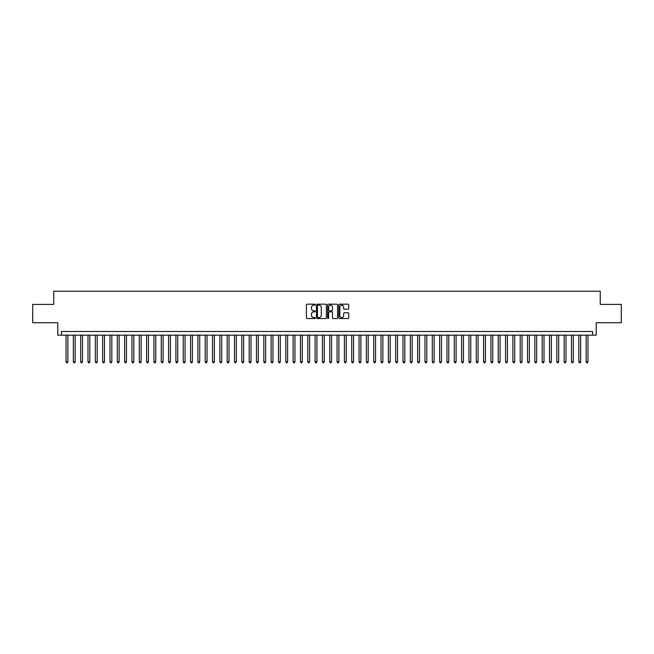 <?xml version="1.0" encoding="UTF-8"?>
<svg xmlns="http://www.w3.org/2000/svg" width="654" height="654" viewBox="0 0 654 654"><rect width="100%" height="100%" fill="white"/><g stroke="black" fill="none" stroke-linecap="round" stroke-linejoin="round"><path stroke-width="0.98" d="M315.277 304.674A0.507 0.507 0 0 0 314.778 304.167L307.135 304.167A0.719 0.719 0 0 0 306.415 304.887L306.415 317.828A0.719 0.719 0 0 0 307.135 318.547L314.778 318.547A0.507 0.507 0 0 0 315.277 318.048A0.507 0.507 0 0 0 314.778 317.542L313.789 317.542A2.297 2.297 0 0 1 311.484 315.244L311.484 314.165A2.297 2.297 0 0 1 313.789 311.86L314.778 311.86A0.507 0.507 0 0 0 315.277 311.361A0.507 0.507 0 0 0 314.778 310.854L313.789 310.854A2.297 2.297 0 0 1 311.484 308.557L311.484 307.478A2.297 2.297 0 0 1 313.789 305.173L314.778 305.173A0.507 0.507 0 0 0 315.277 304.674M348.018 309.236A0.719 0.719 0 0 0 348.729 308.516L348.729 304.887A0.719 0.719 0 0 0 348.018 304.167L339.532 304.167A0.719 0.719 0 0 0 338.813 304.887L338.813 317.828A0.719 0.719 0 0 0 339.532 318.547L348.018 318.547A0.719 0.719 0 0 0 348.729 317.828L348.729 313.446A0.719 0.719 0 0 0 348.018 312.726L344.38 312.726A0.719 0.719 0 0 0 343.661 313.446L343.661 315.62A1.921 1.921 0 0 1 341.74 317.542A1.921 1.921 0 0 1 339.818 315.62L339.818 307.102A1.921 1.921 0 0 1 341.74 305.173A1.921 1.921 0 0 1 343.661 307.102L343.661 308.516A0.719 0.719 0 0 0 344.38 309.236L348.018 309.236M592.549 335.167L596.211 335.167L596.211 322.716L621.3 322.716L621.3 304.404L600.241 304.404L600.241 291.218L53.759 291.218L53.759 304.404L32.7 304.404L32.7 322.716L57.789 322.716L57.789 335.167L592.549 335.167L592.549 331.504L61.451 331.504L61.451 335.167M326.371 304.887A0.719 0.719 0 0 0 325.651 304.167L317.165 304.167A0.719 0.719 0 0 0 316.446 304.887L316.446 317.828A0.719 0.719 0 0 0 317.165 318.547L325.651 318.547A0.719 0.719 0 0 0 326.371 317.828L326.371 304.887M328.349 304.167L336.835 304.167A0.719 0.719 0 0 1 337.554 304.887L337.554 317.828A0.719 0.719 0 0 1 336.835 318.547L333.205 318.547A0.719 0.719 0 0 1 332.485 317.828L332.485 312.579A0.719 0.719 0 0 0 331.766 311.86L329.354 311.86A0.719 0.719 0 0 0 328.635 312.579L328.635 318.048A0.507 0.507 0 0 1 328.136 318.547A0.507 0.507 0 0 1 327.629 318.048L327.629 304.887A0.719 0.719 0 0 1 328.349 304.167M317.958 305.173A0.507 0.507 0 0 0 317.452 305.68L317.452 317.043A0.507 0.507 0 0 0 317.958 317.542L318.997 317.542A2.297 2.297 0 0 0 321.302 315.244L321.302 307.478A2.297 2.297 0 0 0 318.997 305.173L317.958 305.173M332.485 307.135A1.921 1.921 0 0 0 330.556 305.214A1.921 1.921 0 0 0 328.635 307.135L328.635 310.135A0.719 0.719 0 0 0 329.354 310.854L331.766 310.854A0.719 0.719 0 0 0 332.485 310.135L332.485 307.135M66.029 335.167L66.029 361.834L67.861 361.834L67.861 335.167M67.861 361.834L67.313 362.782L66.577 362.782L66.029 361.834M73.354 335.167L73.354 361.834L75.185 361.834L75.185 335.167M75.185 361.834L74.638 362.782L73.902 362.782L73.354 361.834M80.679 335.167L80.679 361.834L82.51 361.834L82.51 335.167M82.51 361.834L81.963 362.782L81.235 362.782L80.679 361.834M88.004 335.167L88.004 361.834L89.835 361.834L89.835 335.167M89.835 361.834L89.287 362.782L88.56 362.782L88.004 361.834M95.329 335.167L95.329 361.834L97.168 361.834L97.168 335.167M97.168 361.834L96.612 362.782L95.885 362.782L95.329 361.834M102.662 335.167L102.662 361.834L104.493 361.834L104.493 335.167M104.493 361.834L103.937 362.782L103.209 362.782L102.662 361.834M109.986 335.167L109.986 361.834L111.818 361.834L111.818 335.167M111.818 361.834L111.262 362.782L110.534 362.782L109.986 361.834M117.311 335.167L117.311 361.834L119.142 361.834L119.142 335.167M119.142 361.834L118.595 362.782L117.859 362.782L117.311 361.834M124.636 335.167L124.636 361.834L126.467 361.834L126.467 335.167M126.467 361.834L125.92 362.782L125.184 362.782L124.636 361.834M131.961 335.167L131.961 361.834L133.792 361.834L133.792 335.167M133.792 361.834L133.244 362.782L132.509 362.782L131.961 361.834M139.286 335.167L139.286 361.834L141.117 361.834L141.117 335.167M141.117 361.834L140.569 362.782L139.833 362.782L139.286 361.834M146.61 335.167L146.61 361.834L148.442 361.834L148.442 335.167M148.442 361.834L147.894 362.782L147.158 362.782L146.61 361.834M153.935 335.167L153.935 361.834L155.766 361.834L155.766 335.167M155.766 361.834L155.219 362.782L154.483 362.782L153.935 361.834M161.26 335.167L161.26 361.834L163.091 361.834L163.091 335.167M163.091 361.834L162.544 362.782L161.808 362.782L161.26 361.834M168.585 335.167L168.585 361.834L170.416 361.834L170.416 335.167M170.416 361.834L169.868 362.782L169.133 362.782L168.585 361.834M175.91 335.167L175.91 361.834L177.741 361.834L177.741 335.167M177.741 361.834L177.193 362.782L176.466 362.782L175.91 361.834M183.234 335.167L183.234 361.834L185.066 361.834L185.066 335.167M185.066 361.834L184.518 362.782L183.79 362.782L183.234 361.834M190.567 335.167L190.567 361.834L192.399 361.834L192.399 335.167M192.399 361.834L191.843 362.782L191.115 362.782L190.567 361.834M197.892 335.167L197.892 361.834L199.723 361.834L199.723 335.167M199.723 361.834L199.168 362.782L198.44 362.782L197.892 361.834M205.217 335.167L205.217 361.834L207.048 361.834L207.048 335.167M207.048 361.834L206.492 362.782L205.765 362.782L205.217 361.834M212.542 335.167L212.542 361.834L214.373 361.834L214.373 335.167M214.373 361.834L213.825 362.782L213.09 362.782L212.542 361.834M219.867 335.167L219.867 361.834L221.698 361.834L221.698 335.167M221.698 361.834L221.15 362.782L220.414 362.782L219.867 361.834M227.191 335.167L227.191 361.834L229.023 361.834L229.023 335.167M229.023 361.834L228.475 362.782L227.739 362.782L227.191 361.834M234.516 335.167L234.516 361.834L236.347 361.834L236.347 335.167M236.347 361.834L235.8 362.782L235.064 362.782L234.516 361.834M241.841 335.167L241.841 361.834L243.672 361.834L243.672 335.167M243.672 361.834L243.124 362.782L242.389 362.782L241.841 361.834M249.166 335.167L249.166 361.834L250.997 361.834L250.997 335.167M250.997 361.834L250.449 362.782L249.714 362.782L249.166 361.834M256.491 335.167L256.491 361.834L258.322 361.834L258.322 335.167M258.322 361.834L257.774 362.782L257.038 362.782L256.491 361.834M263.815 335.167L263.815 361.834L265.647 361.834L265.647 335.167M265.647 361.834L265.099 362.782L264.371 362.782L263.815 361.834M271.14 335.167L271.14 361.834L272.971 361.834L272.971 335.167M272.971 361.834L272.424 362.782L271.696 362.782L271.14 361.834M278.465 335.167L278.465 361.834L280.296 361.834L280.296 335.167M280.296 361.834L279.748 362.782L279.021 362.782L278.465 361.834M285.798 335.167L285.798 361.834L287.629 361.834L287.629 335.167M287.629 361.834L287.073 362.782L286.346 362.782L285.798 361.834M293.123 335.167L293.123 361.834L294.954 361.834L294.954 335.167M294.954 361.834L294.398 362.782L293.671 362.782L293.123 361.834M300.448 335.167L300.448 361.834L302.279 361.834L302.279 335.167M302.279 361.834L301.731 362.782L300.995 362.782L300.448 361.834M307.772 335.167L307.772 361.834L309.604 361.834L309.604 335.167M309.604 361.834L309.056 362.782L308.32 362.782L307.772 361.834M315.097 335.167L315.097 361.834L316.928 361.834L316.928 335.167M316.928 361.834L316.381 362.782L315.645 362.782L315.097 361.834M322.422 335.167L322.422 361.834L324.253 361.834L324.253 335.167M324.253 361.834L323.705 362.782L322.97 362.782L322.422 361.834M329.747 335.167L329.747 361.834L331.578 361.834L331.578 335.167M331.578 361.834L331.03 362.782L330.295 362.782L329.747 361.834M337.072 335.167L337.072 361.834L338.903 361.834L338.903 335.167M338.903 361.834L338.355 362.782L337.619 362.782L337.072 361.834M344.396 335.167L344.396 361.834L346.228 361.834L346.228 335.167M346.228 361.834L345.68 362.782L344.944 362.782L344.396 361.834M351.721 335.167L351.721 361.834L353.552 361.834L353.552 335.167M353.552 361.834L353.005 362.782L352.269 362.782L351.721 361.834M359.046 335.167L359.046 361.834L360.877 361.834L360.877 335.167M360.877 361.834L360.329 362.782L359.602 362.782L359.046 361.834M366.371 335.167L366.371 361.834L368.202 361.834L368.202 335.167M368.202 361.834L367.654 362.782L366.927 362.782L366.371 361.834M373.704 335.167L373.704 361.834L375.535 361.834L375.535 335.167M375.535 361.834L374.979 362.782L374.252 362.782L373.704 361.834M381.029 335.167L381.029 361.834L382.86 361.834L382.86 335.167M382.86 361.834L382.304 362.782L381.576 362.782L381.029 361.834M388.353 335.167L388.353 361.834L390.185 361.834L390.185 335.167M390.185 361.834L389.629 362.782L388.901 362.782L388.353 361.834M395.678 335.167L395.678 361.834L397.509 361.834L397.509 335.167M397.509 361.834L396.962 362.782L396.226 362.782L395.678 361.834M403.003 335.167L403.003 361.834L404.834 361.834L404.834 335.167M404.834 361.834L404.286 362.782L403.551 362.782L403.003 361.834M410.328 335.167L410.328 361.834L412.159 361.834L412.159 335.167M412.159 361.834L411.611 362.782L410.876 362.782L410.328 361.834M417.653 335.167L417.653 361.834L419.484 361.834L419.484 335.167M419.484 361.834L418.936 362.782L418.2 362.782L417.653 361.834M424.977 335.167L424.977 361.834L426.809 361.834L426.809 335.167M426.809 361.834L426.261 362.782L425.525 362.782L424.977 361.834M432.302 335.167L432.302 361.834L434.133 361.834L434.133 335.167M434.133 361.834L433.586 362.782L432.85 362.782L432.302 361.834M439.627 335.167L439.627 361.834L441.458 361.834L441.458 335.167M441.458 361.834L440.91 362.782L440.175 362.782L439.627 361.834M446.952 335.167L446.952 361.834L448.783 361.834L448.783 335.167M448.783 361.834L448.235 362.782L447.508 362.782L446.952 361.834M454.277 335.167L454.277 361.834L456.108 361.834L456.108 335.167M456.108 361.834L455.56 362.782L454.832 362.782L454.277 361.834M461.601 335.167L461.601 361.834L463.433 361.834L463.433 335.167M463.433 361.834L462.885 362.782L462.157 362.782L461.601 361.834M468.934 335.167L468.934 361.834L470.766 361.834L470.766 335.167M470.766 361.834L470.21 362.782L469.482 362.782L468.934 361.834M476.259 335.167L476.259 361.834L478.09 361.834L478.09 335.167M478.09 361.834L477.534 362.782L476.807 362.782L476.259 361.834M483.584 335.167L483.584 361.834L485.415 361.834L485.415 335.167M485.415 361.834L484.867 362.782L484.132 362.782L483.584 361.834M490.909 335.167L490.909 361.834L492.74 361.834L492.74 335.167M492.74 361.834L492.192 362.782L491.456 362.782L490.909 361.834M498.234 335.167L498.234 361.834L500.065 361.834L500.065 335.167M500.065 361.834L499.517 362.782L498.781 362.782L498.234 361.834M505.558 335.167L505.558 361.834L507.39 361.834L507.39 335.167M507.39 361.834L506.842 362.782L506.106 362.782L505.558 361.834M512.883 335.167L512.883 361.834L514.714 361.834L514.714 335.167M514.714 361.834L514.167 362.782L513.431 362.782L512.883 361.834M520.208 335.167L520.208 361.834L522.039 361.834L522.039 335.167M522.039 361.834L521.491 362.782L520.756 362.782L520.208 361.834M527.533 335.167L527.533 361.834L529.364 361.834L529.364 335.167M529.364 361.834L528.816 362.782L528.08 362.782L527.533 361.834M534.858 335.167L534.858 361.834L536.689 361.834L536.689 335.167M536.689 361.834L536.141 362.782L535.405 362.782L534.858 361.834M542.182 335.167L542.182 361.834L544.014 361.834L544.014 335.167M544.014 361.834L543.466 362.782L542.738 362.782L542.182 361.834M549.507 335.167L549.507 361.834L551.338 361.834L551.338 335.167M551.338 361.834L550.791 362.782L550.063 362.782L549.507 361.834M556.832 335.167L556.832 361.834L558.671 361.834L558.671 335.167M558.671 361.834L558.115 362.782L557.388 362.782L556.832 361.834M564.165 335.167L564.165 361.834L565.996 361.834L565.996 335.167M565.996 361.834L565.44 362.782L564.713 362.782L564.165 361.834M571.49 335.167L571.49 361.834L573.321 361.834L573.321 335.167M573.321 361.834L572.765 362.782L572.037 362.782L571.49 361.834M578.815 335.167L578.815 361.834L580.646 361.834L580.646 335.167M580.646 361.834L580.098 362.782L579.362 362.782L578.815 361.834M586.139 335.167L586.139 361.834L587.971 361.834L587.971 335.167M587.971 361.834L587.423 362.782L586.687 362.782L586.139 361.834"/></g></svg>
